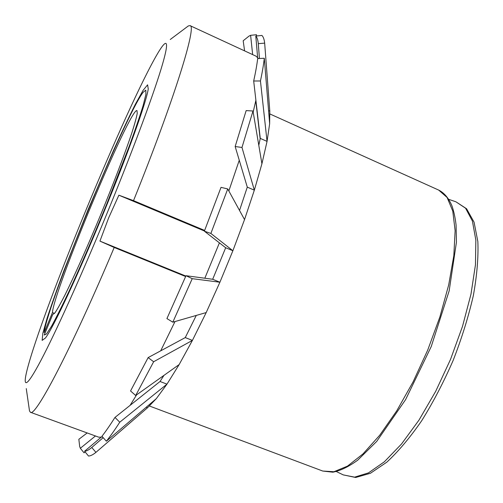 <?xml version="1.0" encoding="UTF-8"?>
<svg xmlns="http://www.w3.org/2000/svg" width="503" height="503" viewBox="0 0 503 503"><rect width="100%" height="100%" fill="white"/><g stroke="black" fill="none" stroke-linecap="round" stroke-linejoin="round"><path stroke-width="0.75" d="M44.145 332.697L52.431 312.608C53.922 290.181 130.208 107.497 136.998 110.572L137.244 113.401C136.47 117.557 134.653 124.103 131.792 133.037C125.241 152.723 113.703 183.105 100.6 214.976C87.415 246.81 74.167 276.487 64.931 295.066C60.656 303.416 57.329 309.339 54.953 312.835L52.67 314.601L44.245 335.017L46.528 333.954L51.526 326.233C56.185 317.77 62.051 306.044 69.137 291.048C80.449 266.552 93.734 235.857 106.661 204.237L129.397 145.826C135.414 129.233 140.023 115.684 143.229 105.177L145.927 94.312L145.807 90.131L143.097 92.332C124.989 116.111 48.169 302.272 44.239 331.898L44.145 332.697M52.431 312.608L54.5 313.413M170.266 39.492L188.336 25.93L190.002 25.622C197.119 25.049 174.987 97.865 133.521 200.647L118.871 195.189L108.667 217.843L99.927 241.113L114.206 247.47C70.992 350 35.097 417.748 30.45 412.278L29.514 410.97L26.263 388.58M105.674 216.623C80.75 277.046 55.387 333.017 40.856 360.538C26.307 388.083 22.428 388.417 27.093 369.931C42.189 310.458 126.523 106.089 157.76 53.274C167.461 36.914 169.995 39.831 160.954 69.452C151.912 99.034 130.541 156.332 105.674 216.623M133.521 200.647L204.658 230.437M190.002 25.622L256.077 56.185L258.372 58.562M255.889 100.248L253.172 112.05M239.258 160.262L228.84 190.945M114.206 247.47L185.651 276.531M175 321.549L160.69 350.83M136.602 394.855L130.088 405.374M102.574 436.994L98.852 437.208L30.45 412.278M204.834 278.222L219.409 242.867M102.518 215.441C77.651 275.858 53.048 328.082 45.484 337.953L42.139 340.393L42.837 333.288L47.15 318.047C51.595 304.466 57.267 288.445 64.17 269.973L88.031 209.789L113.559 150.296C121.688 132.327 128.963 116.966 135.389 104.203L143.085 90.358L147.599 84.825L148.247 88.918C146.65 101.222 127.397 155.264 102.518 215.441M185.846 276.072L99.927 241.113M204.432 231.003L118.871 195.189M84.586 451.26L88.497 456.026C90.471 456.001 92.948 454.781 95.928 452.36L91.772 447.475C88.88 449.915 86.485 451.178 84.586 451.26L100.94 437.409M264.666 43.126C264.238 39.36 263.321 36.801 261.918 35.443L255.788 36.065C257.102 37.411 257.932 39.944 258.278 43.66L264.666 43.126L269.797 111.15L269.652 123.738L264.289 58.247L257.681 58.593C256.926 64.837 255.599 72.306 253.688 81.008L260.447 80.97L267.049 141.406L261.918 163.783L252.996 111L246.156 110.603L235.159 146.524L241.981 147.467L254.336 190.178L244.533 219.585L227.74 188.946L221.024 187.355L204.363 231.173L210.876 233.449L232.883 250.739L219.905 282.227L192.234 278.668L186.003 275.707L166.921 318.581L172.812 322.184L206.199 312.57L192.41 340.405L153.641 361.739L148.127 357.608L130.554 390.969L135.691 395.503L179.156 364.556L166.977 384.147L119.752 422.212L114.973 417.421C110.176 424.997 105.831 431.285 101.939 436.296L106.385 441.206L156.326 398.627L147.517 407.763L95.928 452.36M119.752 422.212C114.835 429.851 110.377 436.176 106.385 441.206M153.641 361.739L135.691 395.503M192.234 278.668L172.812 322.184M227.74 188.946L210.876 233.449M252.996 111L241.981 147.467M264.289 58.247C263.597 64.566 262.321 72.143 260.447 80.97M244.584 50.866L243.188 40.768L249.004 36.103L250.613 35.323L256.461 34.72L256.593 35.983M163.984 375.357L160.036 381.494L166.977 384.147L156.326 398.627M196.271 315.431L185.261 337.588L192.41 340.405L179.156 364.556M204.363 231.173L225.684 247.74L212.681 279.272L219.905 282.227L206.199 312.57M244.533 219.585L232.883 250.739L225.684 247.74M261.918 163.783L254.336 190.178L247.287 187.129L235.159 146.524M269.652 123.738L267.049 141.406L260.258 138.388L253.688 81.008M85.139 451.939L84.051 452.826L80.329 448.274L79.675 446.45L78.845 439.295L87.176 432.951M250.613 35.323L252.657 54.601M257.624 57.411L255.788 36.065M258.278 43.66L259.441 58.505M258.794 145.292L260.258 138.388M239.535 210.461L247.287 187.129M212.681 279.272L186.003 275.707M185.261 337.588L148.127 357.608M160.036 381.494L114.973 417.421M103.184 437.667L91.772 447.475M95.457 435.969L80.329 448.274M269.797 111.15L268.577 110.603M147.517 407.763L146.191 407.267M448.751 199.339L455.944 201.816L465.564 208.217L472.399 221.024L475.851 240.101L475.454 264.823L470.997 294.079L462.546 326.252L450.537 359.375L435.692 391.328L418.993 420.099L401.526 443.986L384.367 461.792L368.473 472.883L354.596 477.146L343.26 474.895L336.413 471.581M438.66 190.071L447.104 197.472L452.763 211.059L455.127 230.644L453.825 255.631L448.695 284.918L439.867 316.984L427.757 349.975L413.076 381.909L396.722 410.869L379.708 435.252L363.015 453.882L347.523 466.105L333.923 471.745L322.725 471.041L332.873 472.191C340.487 470.695 348.78 466.677 357.746 460.144L376.716 441.395L405.619 399.602L431.228 346.567L449.166 290.86L456.441 242.188L456.076 225.023C455.234 217.755 453.857 211.354 451.945 205.821C448.682 198.132 444.256 192.882 438.66 190.071L269.992 113.999M455.944 201.816L466.583 208.758L474.059 222.144L477.85 241.559C478.491 257.291 476.995 275.292 473.348 295.557C468.482 316.72 461.741 338.349 453.134 360.45C443.652 382.179 433.177 402.268 421.709 420.709C409.995 437.648 398.363 451.468 386.813 462.169L370.434 473.266L355.696 477.479L343.26 474.895M260.17 138.847L255.769 100.801M160.048 381.475L130.101 405.355M149.492 406.028L322.725 471.041"/></g></svg>
